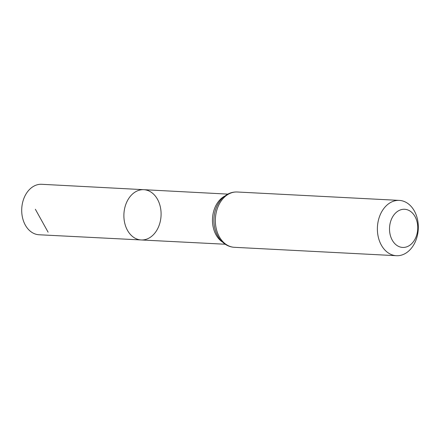 <?xml version="1.0" encoding="UTF-8"?>
<svg xmlns="http://www.w3.org/2000/svg" width="440" height="440" viewBox="0 0 440 440"><rect width="100%" height="100%" fill="white"/><g stroke="black" fill="none" stroke-linecap="round" stroke-linejoin="round"><path stroke-width="0.66" d="M141.196 239.96A25.174 18.59 -87 0 1 123.926 213.857A25.174 18.59 -87 0 1 143.803 189.684A25.174 18.59 -87 0 1 160.804 209.594A25.174 18.59 -87 0 1 150.172 237.391A25.174 18.59 -87 0 1 141.196 239.96A25.174 18.59 -87 0 1 123.926 213.857A25.174 18.59 -87 0 1 143.803 189.684L41.707 184.294A25.267 18.662 -87 0 0 32.67 186.874A25.267 18.662 -87 0 0 22 214.792A25.267 18.662 -87 0 0 39.088 234.762L225.209 244.233M409.464 245.482A19.107 14.107 -87 0 1 389.576 227.09A19.107 14.107 -87 0 1 411.857 212.482A19.107 14.107 -87 0 1 409.464 245.482M406.302 252.879A27.693 20.449 -87 0 1 396.418 255.706A27.693 20.449 -87 0 1 377.432 226.99A27.693 20.449 -87 0 1 399.284 200.398A27.693 20.449 -87 0 1 418 222.294A27.693 20.449 -87 0 1 406.302 252.879M48.098 232.183L35.365 209.27M222.272 241.89A25.091 18.529 -87 0 1 212.509 218.449A25.091 18.529 -87 0 1 224.642 196.141M234.382 247.308A27.693 20.449 -87 0 1 215.391 218.598A27.693 20.449 -87 0 1 237.248 192C233.558 191.84 230.065 192.731 226.765 194.689L223.465 197.115C220.187 200.068 217.701 203.814 216.018 208.346A26.389 19.487 -87 0 0 214.957 228.861C216.161 233.541 218.246 237.523 221.205 240.801L224.235 243.551C227.315 245.839 230.692 247.093 234.382 247.308L396.418 255.706M227.805 194.112L143.803 189.684M399.284 200.398L237.248 192"/></g></svg>
